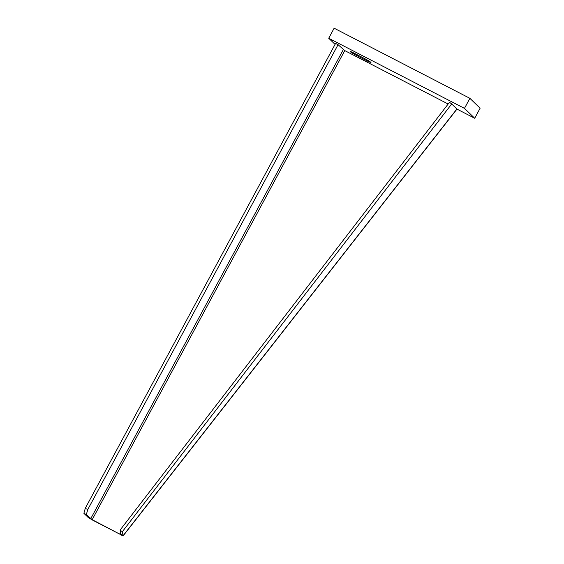 <?xml version="1.0" encoding="UTF-8"?>
<svg xmlns="http://www.w3.org/2000/svg" width="564" height="564" viewBox="0 0 564 564"><rect width="100%" height="100%" fill="white"/><g stroke="black" fill="none" stroke-linecap="round" stroke-linejoin="round"><path stroke-width="0.85" d="M335.072 44.387L328.72 38.253L464.475 108.38L474.712 118.264L456.974 109.106L451.694 103.966L122.303 531.739L123.192 535.8L456.974 109.106M370.865 62.322A6.437 0.444 28.3 0 1 370.978 62.505A6.437 0.444 28.3 0 1 366.459 60.567L356.998 55.674A6.437 0.444 28.3 0 1 350.293 51.698A6.437 0.444 28.3 0 1 350.181 51.514A6.437 0.444 28.3 0 1 354.7 53.453L364.161 58.339A6.437 0.444 28.3 0 1 370.865 62.322M328.72 38.253L334.135 28.2L469.89 98.326L480.119 108.217L474.712 118.264M469.89 98.326L464.475 108.38M85.277 508.298L87.751 509.574L86.348 514.587L83.881 513.31L85.277 508.298L335.594 43.414L338.062 44.69L87.751 509.574M456.882 109L123.171 535.603C123.297 536.096 122.303 535.687 120.202 534.376L92.186 519.677L86.348 514.587M338.062 44.69L344.759 50.598L448.154 104.016M120.202 534.376L92.693 520.17L88.224 517.512L83.881 513.31M120.682 532.606L119.688 533.882L120.978 533.911L120.111 530.047L449.494 102.274L451.694 103.966M120.936 534.038L123.171 535.603M122.303 531.739L120.111 530.047M366.875 59.798L366.459 60.567M356.998 55.674L357.435 54.87M343.264 49.717L90.698 518.788M92.186 519.677L344.759 50.598"/></g></svg>
